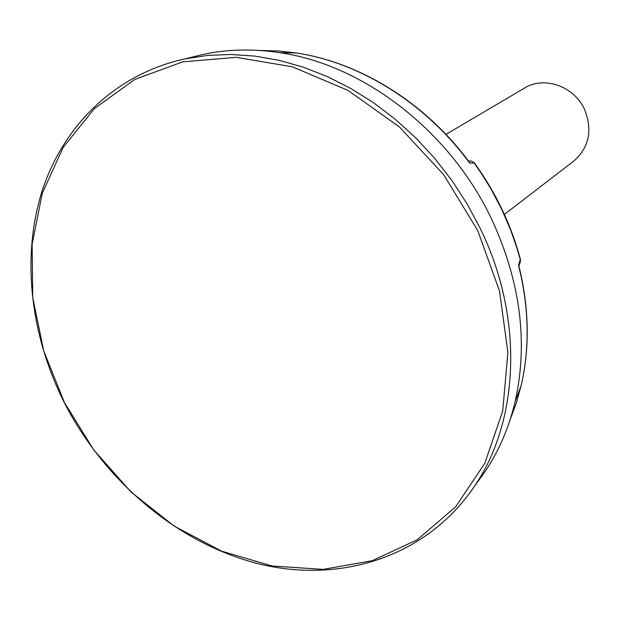 <?xml version="1.0" encoding="UTF-8"?>
<svg xmlns="http://www.w3.org/2000/svg" width="620" height="620" viewBox="0 0 620 620"><rect width="100%" height="100%" fill="white"/><g stroke="black" fill="none" stroke-linecap="round" stroke-linejoin="round"><path stroke-width="0.93" d="M445.95 134.385L524.45 88.11C544.104 75.725 574.252 86.203 584.567 109.484C592.736 130.278 589.132 147.483 573.748 161.107L504.37 214.427M477.725 230.539L443.68 174.677L399.474 126.992L347.96 90.381L292.423 66.828L236.29 57.327L182.784 61.837L134.703 79.484L94.287 108.686L63.131 147.413L42.253 193.37L32.124 244.179L32.736 297.468L43.733 350.951L64.418 402.489L93.86 450.066L130.874 491.823L174.05 526.047L221.758 551.219L272.133 566.006L323.074 569.393L372.279 560.697L417.291 539.733L455.584 506.912L484.762 463.365L502.719 410.99L507.904 352.454L499.526 291.067L477.725 230.539M64.185 402.334C30.349 334.978 21.227 257.137 42.09 191.092C63.356 125.426 115.382 74.121 184.884 58.908L207.413 55.428L230.725 54.459L254.595 56.064L278.775 60.264L303.01 67.069L327.035 76.446L350.587 88.327L373.395 102.618L395.188 119.172L415.71 137.826L434.721 158.387L451.996 180.621L467.333 204.267L480.554 229.067C524.132 318.618 519.219 421.577 473.959 487.002C426.389 556.737 341.426 583.567 260.33 564.216C179.01 544.407 104.733 481.88 64.185 402.334M191.138 57.365L203.151 54.397C227.548 49.197 253.061 48.616 279.682 52.661C363.963 64.821 450.476 131.432 491.947 219.837C520.521 282.007 528.263 342.527 515.173 401.396C508.981 427.599 498.914 451.05 484.972 471.735L477.733 481.771M468.41 160.968L469.673 163.122L474.339 162.858M520.32 259.028L518.537 265.329L519.111 266.809M468.511 161.115L469.673 163.122C426.002 103.463 360.414 62.605 296.538 53.018L279.682 52.661M509.935 420.213L516.228 403.325L521.149 385.625C529.929 347.448 529.062 307.349 518.537 265.329L518.94 266.135M469.255 161.084L471.107 160.952L473.998 162.827L480.678 172.407L490.963 188.914L501.812 209.513L510.95 230.764L517.196 248.845L520.335 259.796L520.467 261.454L518.886 265.933C529.178 307.644 529.929 347.541 521.149 385.625L515.173 401.396M260.268 50.491L278.287 50.964L296.538 53.018C360.414 62.573 425.614 103.005 469.208 162.045L468.573 161.13L471.107 160.952L474.277 162.766C495.799 192.588 511.182 224.812 520.436 259.439L520.064 262.694M203.151 54.397L184.884 58.908M484.972 471.735L473.959 487.002"/></g></svg>
